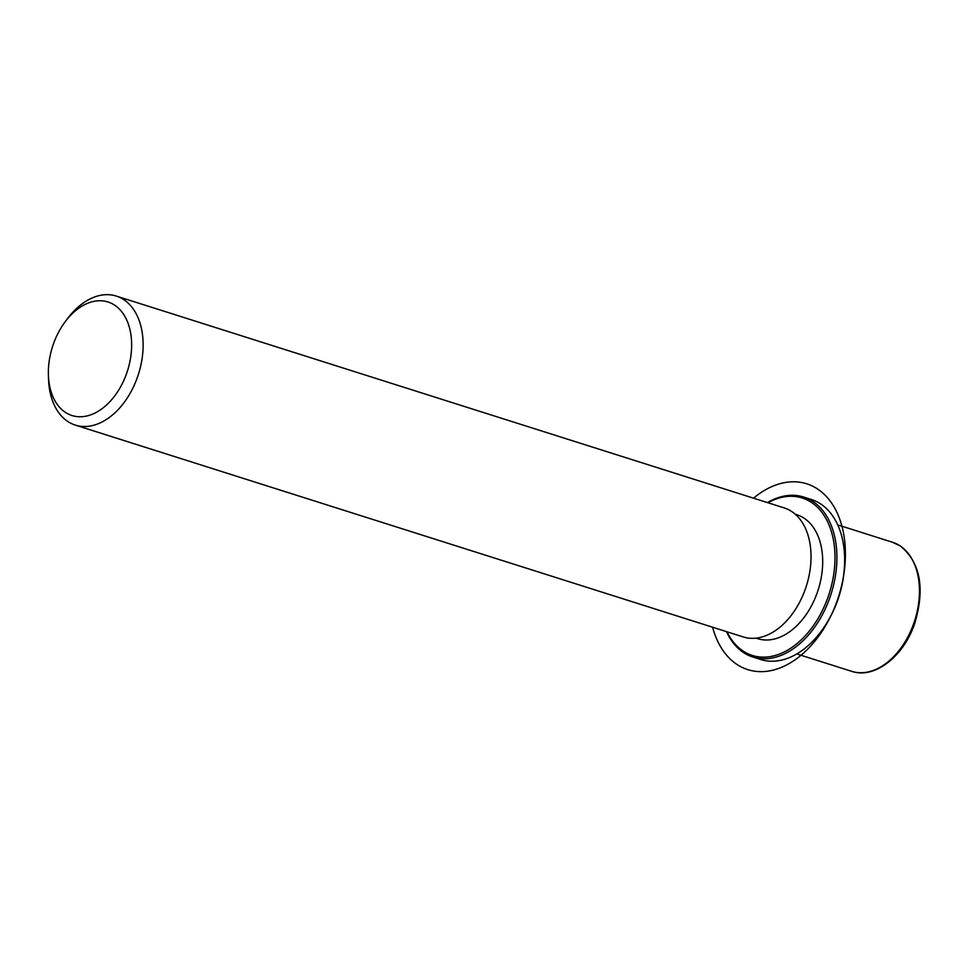 <?xml version="1.0" encoding="UTF-8"?>
<svg xmlns="http://www.w3.org/2000/svg" width="968" height="968" viewBox="0 0 968 968"><rect width="100%" height="100%" fill="white"/><g stroke="black" fill="none" stroke-linecap="round" stroke-linejoin="round"><path stroke-width="1.45" d="M795.309 514.274L796.906 514.782A64.977 42.979 107.6 0 1 804.081 518.207A64.977 42.979 107.6 0 1 816.254 595.344A64.977 42.979 107.6 0 1 757.617 638.662L756.02 638.154M65.4 321.449L67.857 318.206A67.687 44.758 107.6 0 1 116.269 296.063L784.177 507.897A67.687 44.758 107.6 0 1 791.642 511.467A67.687 44.758 107.6 0 1 804.323 591.823A67.687 44.758 107.6 0 1 743.255 636.944L75.347 425.109A67.687 44.758 107.6 0 1 67.881 421.54A67.687 44.758 107.6 0 1 48.533 379.117L48.4 375.052A59.568 39.398 107.6 0 1 65.4 321.449A59.568 39.398 107.6 0 1 114.575 305.114A59.568 39.398 107.6 0 1 123.626 380.847A59.568 39.398 107.6 0 1 65.425 412.392A59.568 39.398 107.6 0 1 48.4 375.052M116.269 296.063A67.687 44.758 107.6 0 1 123.735 299.632A67.687 44.758 107.6 0 1 136.415 380A67.687 44.758 107.6 0 1 75.347 425.109M767.418 502.586A83.938 55.503 107.6 0 1 803.609 497.02L811.353 499.476A83.938 55.503 107.6 0 1 820.61 503.904A83.938 55.503 107.6 0 1 844.604 556.515L844.628 557.193A82.582 54.607 107.6 0 1 821.058 631.499L820.646 632.043A83.938 55.503 107.6 0 1 760.606 659.486L752.862 657.03A83.938 55.503 107.6 0 1 743.605 652.614A83.938 55.503 107.6 0 1 726.484 631.632M844.604 556.515A83.938 55.503 107.6 0 1 820.646 632.043M767.914 502.743A82.582 54.607 107.6 0 1 811.341 502.356A82.582 54.607 107.6 0 1 823.877 607.359A82.582 54.607 107.6 0 1 743.194 651.089A82.582 54.607 107.6 0 1 726.98 631.789M803.609 497.02A83.938 55.503 107.6 0 1 812.866 501.448A83.938 55.503 107.6 0 1 828.584 601.092A83.938 55.503 107.6 0 1 752.862 657.03M712.593 627.216A97.478 64.457 -72.4 0 0 768.35 671.09A97.478 64.457 -72.4 0 0 844.822 566.377A97.478 64.457 -72.4 0 0 786.185 482.354A97.478 64.457 -72.4 0 0 753.515 498.181M837.731 524.886L892.593 542.286A67.687 44.758 107.6 0 1 900.058 545.855A67.687 44.758 107.6 0 1 912.739 626.211A67.687 44.758 107.6 0 1 851.659 671.332L796.797 653.932M892.593 542.286L900.421 546.025C920.423 562.662 925.19 588.471 914.724 623.44C903.761 656.377 874.636 679.306 851.659 671.332"/></g></svg>
